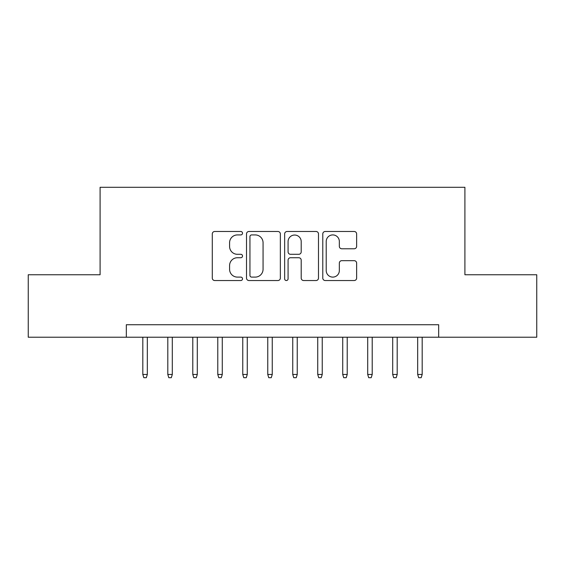 <?xml version="1.0" encoding="UTF-8"?>
<svg xmlns="http://www.w3.org/2000/svg" width="565" height="565" viewBox="0 0 565 565"><rect width="100%" height="100%" fill="white"/><g stroke="black" fill="none" stroke-linecap="round" stroke-linejoin="round"><path stroke-width="0.85" d="M242.519 233.204A1.716 1.716 0 0 0 240.803 231.488L214.742 231.488A2.451 2.451 0 0 0 212.292 233.938L212.292 278.086A2.451 2.451 0 0 0 214.742 280.537L240.803 280.537A1.716 1.716 0 0 0 242.519 278.82A1.716 1.716 0 0 0 240.803 277.104L237.434 277.104A7.846 7.846 0 0 1 229.581 269.258L229.581 265.578A7.846 7.846 0 0 1 237.434 257.732L240.803 257.732A1.716 1.716 0 0 0 242.519 256.016A1.716 1.716 0 0 0 240.803 254.299L237.434 254.299A7.846 7.846 0 0 1 229.581 246.446L229.581 242.766A7.846 7.846 0 0 1 237.434 234.92L240.803 234.92A1.716 1.716 0 0 0 242.519 233.204M354.177 248.777A2.451 2.451 0 0 0 356.635 246.326L356.635 233.938A2.451 2.451 0 0 0 354.177 231.488L325.235 231.488A2.451 2.451 0 0 0 322.785 233.938L322.785 278.086A2.451 2.451 0 0 0 325.235 280.537L354.177 280.537A2.451 2.451 0 0 0 356.635 278.086L356.635 263.128A2.451 2.451 0 0 0 354.177 260.67L341.797 260.67A2.451 2.451 0 0 0 339.339 263.128L339.339 270.543A6.561 6.561 0 0 1 332.778 277.104A6.561 6.561 0 0 1 326.217 270.543L326.217 241.481A6.561 6.561 0 0 1 332.778 234.92A6.561 6.561 0 0 1 339.339 241.481L339.339 246.326A2.451 2.451 0 0 0 341.797 248.777L354.177 248.777M126.327 337.22L28.25 337.22L28.25 274.752L100.09 274.752L100.09 187.298L464.91 187.298L464.91 274.752L536.75 274.752L536.75 337.22L438.673 337.22L438.673 324.727L126.327 324.727L126.327 337.22L438.673 337.22M280.353 233.938A2.451 2.451 0 0 0 277.902 231.488L248.96 231.488A2.451 2.451 0 0 0 246.51 233.938L246.51 278.086A2.451 2.451 0 0 0 248.96 280.537L277.902 280.537A2.451 2.451 0 0 0 280.353 278.086L280.353 233.938M287.098 231.488L316.04 231.488A2.451 2.451 0 0 1 318.49 233.938L318.49 278.086A2.451 2.451 0 0 1 316.04 280.537L303.652 280.537A2.451 2.451 0 0 1 301.202 278.086L301.202 260.183A2.451 2.451 0 0 0 298.751 257.732L290.53 257.732A2.451 2.451 0 0 0 288.079 260.183L288.079 278.82A1.716 1.716 0 0 1 286.363 280.537A1.716 1.716 0 0 1 284.647 278.82L284.647 233.938A2.451 2.451 0 0 1 287.098 231.488M251.658 234.92A1.716 1.716 0 0 0 249.942 236.636L249.942 275.388A1.716 1.716 0 0 0 251.658 277.104L255.211 277.104A7.846 7.846 0 0 0 263.064 269.258L263.064 242.766A7.846 7.846 0 0 0 255.211 234.92L251.658 234.92M301.202 241.601A6.561 6.561 0 0 0 294.64 235.04A6.561 6.561 0 0 0 288.079 241.601L288.079 251.842A2.451 2.451 0 0 0 290.53 254.299L298.751 254.299A2.451 2.451 0 0 0 301.202 251.842L301.202 241.601M147.317 374.454L146.314 377.702L143.821 377.702L142.818 374.454L147.317 374.454L147.317 337.22M142.818 374.454L142.818 337.22M172.304 374.454L171.308 377.702L168.808 377.702L167.805 374.454L172.304 374.454L172.304 337.22M167.805 374.454L167.805 337.22M197.291 374.454L196.295 377.702L193.795 377.702L192.792 374.454L197.291 374.454L197.291 337.22M192.792 374.454L192.792 337.22M222.278 374.454L221.282 377.702L218.782 377.702L217.779 374.454L222.278 374.454L222.278 337.22M217.779 374.454L217.779 337.22M247.265 374.454L246.269 377.702L243.769 377.702L242.766 374.454L247.265 374.454L247.265 337.22M242.766 374.454L242.766 337.22M272.252 374.454L271.257 377.702L268.756 377.702L267.761 374.454L272.252 374.454L272.252 337.22M267.761 374.454L267.761 337.22M297.239 374.454L296.244 377.702L293.744 377.702L292.748 374.454L297.239 374.454L297.239 337.22M292.748 374.454L292.748 337.22M322.234 374.454L321.231 377.702L318.731 377.702L317.735 374.454L322.234 374.454L322.234 337.22M317.735 374.454L317.735 337.22M347.221 374.454L346.218 377.702L343.718 377.702L342.722 374.454L347.221 374.454L347.221 337.22M342.722 374.454L342.722 337.22M372.208 374.454L371.205 377.702L368.705 377.702L367.709 374.454L372.208 374.454L372.208 337.22M367.709 374.454L367.709 337.22M397.195 374.454L396.192 377.702L393.692 377.702L392.696 374.454L397.195 374.454L397.195 337.22M392.696 374.454L392.696 337.22M422.182 374.454L421.179 377.702L418.686 377.702L417.683 374.454L422.182 374.454L422.182 337.22M417.683 374.454L417.683 337.22"/></g></svg>
